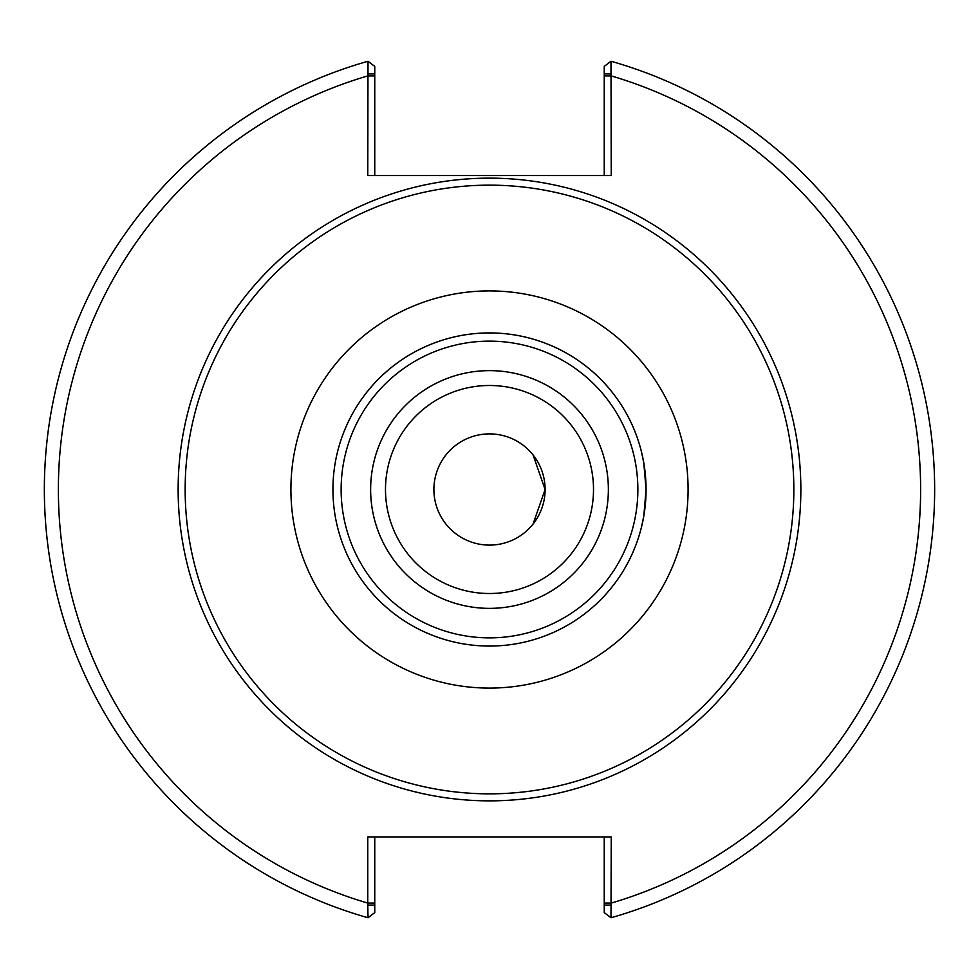 <?xml version="1.0" encoding="UTF-8"?>
<svg xmlns="http://www.w3.org/2000/svg" width="979" height="979" viewBox="0 0 979 979"><rect width="100%" height="100%" fill="white"/><g stroke="black" fill="none" stroke-linecap="round" stroke-linejoin="round"><path stroke-width="1.47" d="M641.502 527.045L643.803 516.043L646.067 489.5L643.803 462.957L641.502 451.955A156.567 156.567 0 0 0 332.933 489.5A156.567 156.567 0 0 0 489.5 646.067A156.567 156.567 0 0 0 642.175 454.831M545.107 489.5L533.041 454.917L545.107 489.5L533.041 524.083L545.107 489.5M489.5 433.893A55.607 55.607 0 0 0 433.893 489.5A55.607 55.607 0 0 0 489.5 545.107A55.607 55.607 0 0 0 545.107 489.5A55.607 55.607 0 0 0 489.5 433.893M489.5 800.859A311.359 311.359 0 0 0 800.859 489.5A311.359 311.359 0 0 0 489.5 178.141A311.359 311.359 0 0 0 178.141 489.5A311.359 311.359 0 0 0 489.5 800.859M489.5 793.847A304.347 304.347 0 0 0 793.847 489.5A304.347 304.347 0 0 0 489.5 185.153A304.347 304.347 0 0 0 185.153 489.5A304.347 304.347 0 0 0 489.5 793.847M646.067 489.5A156.567 156.567 0 0 0 489.5 332.933A156.567 156.567 0 0 0 332.933 489.5A156.567 156.567 0 0 0 489.5 646.067A156.567 156.567 0 0 0 646.067 489.5A156.567 156.567 0 0 0 489.5 332.933A156.567 156.567 0 0 0 332.933 489.5A156.567 156.567 0 0 0 489.5 646.067A156.567 156.567 0 0 0 646.067 489.5M367.761 73.914L374.761 73.914L374.761 66.401L368.006 61.249L367.761 175.547L611.239 175.547L610.994 61.249L604.239 66.401L604.239 73.914L611.239 73.914M374.761 175.547L374.761 73.914M368.006 61.249A445.151 445.151 0 0 0 368.006 917.751L367.761 903.091L374.761 903.091L374.761 836.935M604.239 73.914L604.239 175.547M611.239 905.085L604.239 905.085L604.239 912.599L610.994 917.751L611.239 836.935L367.761 836.935L367.761 903.091A431.139 431.139 0 0 1 367.761 75.909L374.761 75.909M610.994 917.751A445.151 445.151 0 0 0 610.994 61.249A445.151 445.151 0 0 1 610.994 917.751M604.239 836.935L604.239 905.085M367.761 905.085L374.761 905.085L374.761 912.599L368.006 917.751M374.761 905.085L374.761 903.091M489.5 688.09A198.59 198.59 0 0 0 688.09 489.5A198.59 198.59 0 0 0 489.5 290.91A198.59 198.59 0 0 0 290.91 489.5A198.59 198.59 0 0 0 489.5 688.09M489.5 637.867A148.367 148.367 0 0 0 637.867 489.5A148.367 148.367 0 0 0 489.5 341.133A148.367 148.367 0 0 0 341.133 489.5A148.367 148.367 0 0 0 489.5 637.867M489.5 608.363A118.863 118.863 0 0 0 608.363 489.5A118.863 118.863 0 0 0 489.5 370.637A118.863 118.863 0 0 0 370.637 489.5A118.863 118.863 0 0 0 489.5 608.363M489.5 593.507A104.007 104.007 0 0 0 593.507 489.5A104.007 104.007 0 0 0 489.5 385.493A104.007 104.007 0 0 0 385.493 489.5A104.007 104.007 0 0 0 489.5 593.507M604.239 903.091L611.239 903.091A431.139 431.139 0 0 0 611.239 75.909L604.239 75.909"/></g></svg>
